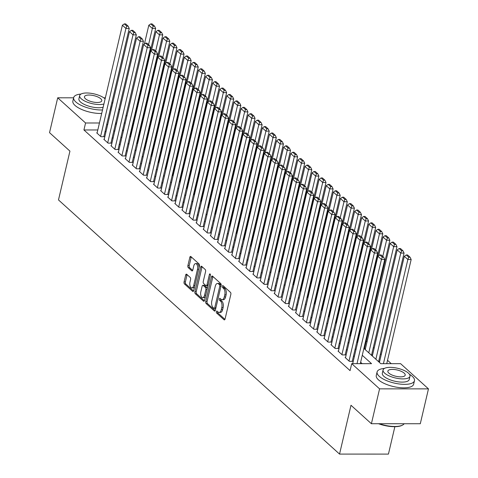 <?xml version="1.0" encoding="UTF-8"?>
<svg xmlns="http://www.w3.org/2000/svg" width="478" height="478" viewBox="0 0 478 478"><rect width="100%" height="100%" fill="white"/><g stroke="black" fill="none" stroke-linecap="round" stroke-linejoin="round"><path stroke-width="0.72" d="M216.379 311.65A1.058 0.538 -90 0 0 216.642 313.054L224.045 319.746A1.506 0.765 -90 0 0 224.367 319.884A1.506 0.765 -90 0 0 225.066 319.005L230.844 294.364A1.506 0.765 -90 0 0 230.468 292.369L223.065 285.671A1.058 0.538 -90 0 0 222.844 285.575A1.058 0.538 -90 0 0 222.354 286.191A1.058 0.538 -90 0 0 222.617 287.589L223.573 288.455A4.822 2.456 -90 0 1 224.774 294.854L224.296 296.904A4.822 2.456 -90 0 1 222.061 299.712A4.822 2.456 -90 0 1 221.039 299.27L220.077 298.403A1.058 0.538 -90 0 0 219.856 298.308A1.058 0.538 -90 0 0 219.366 298.923A1.058 0.538 -90 0 0 219.629 300.321L220.585 301.188A4.822 2.456 -90 0 1 221.792 307.581L221.308 309.636A4.822 2.456 -90 0 1 219.079 312.445A4.822 2.456 -90 0 1 218.052 312.003L217.096 311.136A1.058 0.538 -90 0 0 216.869 311.041A1.058 0.538 -90 0 0 216.379 311.65M217.693 311.68A1.058 0.538 -90 0 0 217.968 313.054L224.947 319.364M223.668 286.22A1.058 0.538 -90 0 0 223.937 287.589L224.893 288.455L223.573 288.455M220.681 298.947A1.058 0.538 -90 0 0 220.95 300.321L221.911 301.188L220.585 301.188M186.707 274.282A1.506 0.765 -90 0 0 186.384 274.145A1.506 0.765 -90 0 0 185.685 275.017L184.066 281.93A1.506 0.765 -90 0 0 184.442 283.932L192.664 291.365A1.506 0.765 -90 0 0 192.981 291.502A1.506 0.765 -90 0 0 193.68 290.624L199.457 265.983A1.506 0.765 -90 0 0 199.081 263.987L190.865 256.555A1.506 0.765 -90 0 0 190.543 256.417A1.506 0.765 -90 0 0 189.844 257.289L187.884 265.643A1.506 0.765 -90 0 0 188.26 267.638L191.78 270.823A1.506 0.765 -90 0 0 192.102 270.96A1.506 0.765 -90 0 0 192.795 270.082L193.769 265.941A4.033 2.049 -90 0 1 195.633 263.599A4.033 2.049 -90 0 1 197.498 269.311L193.692 285.533A4.033 2.049 -90 0 1 191.827 287.881A4.033 2.049 -90 0 1 189.963 282.163L190.597 279.463A1.506 0.765 -90 0 0 190.22 277.461L186.707 274.282M363.883 348.39L380.793 363.674L400.612 363.68L428.467 388.871L420.293 423.741L371.4 423.723L350.995 405.266L339.541 454.082L58.489 199.929L69.937 151.12L49.533 132.663L57.707 97.799L73.63 97.805M371.4 423.723L379.574 388.853L351.718 363.662L371.537 363.674L362.264 355.285M97.811 129.968L83.931 129.962L350.081 370.635L351.718 363.662M83.931 129.962L85.568 122.989L57.707 97.799M205.731 301.522A1.506 0.765 -90 0 0 206.108 303.524L214.329 310.957A1.506 0.765 -90 0 0 214.646 311.094A1.506 0.765 -90 0 0 215.345 310.216L221.123 285.575A1.506 0.765 -90 0 0 220.746 283.579L212.531 276.147A1.506 0.765 -90 0 0 212.208 276.009A1.506 0.765 -90 0 0 211.509 276.882L205.731 301.522L207.052 301.522A1.506 0.765 -90 0 0 207.428 303.524L215.225 310.575M203.497 301.158L195.275 293.725A1.506 0.765 -90 0 1 194.899 291.729L200.676 267.088A1.506 0.765 -90 0 1 201.375 266.21A1.506 0.765 -90 0 1 201.698 266.348L205.211 269.532A1.506 0.765 -90 0 1 205.588 271.528L203.246 281.524A1.506 0.765 -90 0 0 203.622 283.52L205.952 285.629A1.506 0.765 -90 0 0 206.275 285.766A1.506 0.765 -90 0 0 206.974 284.894L209.412 274.486A1.058 0.538 -90 0 1 209.902 273.876A1.058 0.538 -90 0 1 210.386 275.37L204.512 300.423A1.506 0.765 -90 0 1 203.813 301.301A1.506 0.765 -90 0 1 203.497 301.158L204.136 301.158M130.649 136.678L130.339 136.397M137.748 143.095L137.437 142.814M144.846 149.512L144.535 149.232M151.944 155.93L151.634 155.649M159.037 162.347L158.732 162.066M166.135 168.764L165.83 168.489M173.233 175.181L172.922 174.906M180.331 181.604L180.021 181.323M187.43 188.021L187.119 187.74M194.528 194.438L194.217 194.158M201.626 200.856L201.316 200.575M208.719 207.273L208.414 206.992M215.817 213.69L215.512 213.415M222.915 220.107L222.605 219.832M230.014 226.53L229.703 226.249M237.112 232.947L236.801 232.666M244.21 239.364L243.9 239.084M251.303 245.782L250.998 245.501M258.401 252.199L258.096 251.918M265.499 258.616L265.188 258.335M272.597 265.033L272.287 264.758M279.696 271.456L279.385 271.175M286.794 277.873L286.483 277.593M293.892 284.291L293.582 284.01M300.985 290.708L300.68 290.427M308.083 297.125L307.778 296.844M315.181 303.542L314.871 303.261M322.28 309.959L321.969 309.684M329.378 316.382L329.067 316.101M336.476 322.799L336.165 322.519M343.568 329.217L343.264 328.936M350.667 335.634L350.362 335.353M357.765 342.051L357.454 341.77M364.021 348.51L364.911 348.51L364.553 348.187M371.119 354.927L372.009 354.927L371.651 354.61M378.212 361.344L379.102 361.344L378.749 361.027M345.546 357.484L345.116 357.484L349.37 361.332L352.674 361.338L352.322 361.015M338.448 351.067L338.018 351.067L342.272 354.915L345.576 354.921L345.224 354.598M331.35 344.65L330.919 344.65L335.18 348.498L338.484 348.498L338.125 348.181M324.251 338.233L323.821 338.233L328.081 342.081L331.385 342.081L331.027 341.764M317.153 331.81L316.723 331.81L320.983 335.664L324.287 335.664L323.929 335.341M310.055 325.393L309.625 325.393L313.885 329.246L317.189 329.246L316.836 328.924M302.956 318.975L302.532 318.975L306.786 322.829L310.091 322.829L309.738 322.507M295.864 312.558L295.434 312.558L299.688 316.406L302.992 316.412L302.64 316.089M288.766 306.141L288.336 306.141L292.596 309.989L295.894 309.995L295.541 309.672M281.667 299.724L281.237 299.724L285.497 303.572L288.802 303.572L288.443 303.255M274.569 293.307L274.139 293.307L278.399 297.155L281.703 297.155L281.345 296.838M267.471 286.884L267.041 286.884L271.301 290.738L274.605 290.738L274.247 290.415M260.373 280.466L259.942 280.466L264.203 284.32L267.507 284.32L267.154 283.998M253.28 274.049L252.85 274.049L257.104 277.903L260.408 277.903L260.056 277.581M246.182 267.632L245.752 267.632L250.006 271.486L253.31 271.486L252.958 271.163M239.084 261.215L238.653 261.215L242.914 265.063L246.212 265.069L245.859 264.746M231.985 254.798L231.555 254.798L235.815 258.646L239.12 258.646L238.761 258.329M224.887 248.381L224.457 248.381L228.717 252.229L232.021 252.229L231.663 251.912M217.789 241.964L217.359 241.958L221.619 245.811L224.923 245.811L224.57 245.489M210.69 235.54L210.266 235.54L214.52 239.394L217.825 239.394L217.472 239.072M203.598 229.123L203.168 229.123L207.422 232.977L210.726 232.977L210.374 232.655M196.5 222.706L196.07 222.706L200.33 226.56L203.628 226.56L203.275 226.237M189.402 216.289L188.971 216.289L193.231 220.137L196.536 220.143L196.177 219.82M182.303 209.872L181.873 209.872L186.133 213.72L189.437 213.72L189.079 213.403M175.205 203.455L174.775 203.455L179.035 207.303L182.339 207.303L181.981 206.986M168.107 197.038L167.676 197.038L171.937 200.885L175.241 200.885L174.888 200.569M161.014 190.614L160.584 190.614L164.838 194.468L168.142 194.468L167.79 194.146M153.916 184.197L153.486 184.197L157.74 188.051L161.044 188.051L160.692 187.729M146.818 177.78L146.388 177.78L150.648 181.634L153.946 181.634L153.593 181.311M139.719 171.363L139.289 171.363L143.549 175.211L146.854 175.217L146.495 174.894M132.621 164.946L132.191 164.946L136.451 168.794L139.755 168.8L139.397 168.477M125.523 158.529L125.093 158.529L129.353 162.377L132.657 162.377L132.304 162.06M118.424 152.112L117.994 152.112L122.254 155.959L125.559 155.959L125.206 155.643M111.332 145.688L110.902 145.688L115.156 149.542L118.46 149.542L118.108 149.22M104.234 139.271L103.804 139.271L108.064 143.125L111.362 143.125L111.01 142.803M362.187 363.668L360.633 362.258M354.359 356.588L353.535 355.841M347.261 350.171L346.436 349.424M340.163 343.748L339.338 343.007M333.064 337.331L332.24 336.59M325.966 330.913L325.148 330.173M318.868 324.496L318.049 323.749M311.775 318.079L310.951 317.332M304.677 311.662L303.853 310.915M297.579 305.245L296.754 304.498M290.481 298.822L289.656 298.081M283.382 292.405L282.558 291.664M276.284 285.987L275.465 285.247M269.186 279.57L268.367 278.823M262.093 273.153L261.269 272.406M254.995 266.736L254.171 265.989M247.897 260.319L247.072 259.572M240.798 253.896L239.974 253.155M233.7 247.479L232.876 246.738M226.602 241.061L225.783 240.32M219.51 234.644L218.685 233.897M212.411 228.227L211.587 227.48M205.313 221.81L204.488 221.063M198.215 215.393L197.39 214.646M191.116 208.97L190.292 208.229M184.018 202.553L183.199 201.812M176.92 196.135L176.101 195.394M169.827 189.718L169.003 188.977M162.729 183.301L161.905 182.554M155.631 176.884L154.806 176.137M148.533 170.467L147.708 169.72M141.434 164.05L140.61 163.303M134.336 157.626L133.517 156.886M127.244 151.209L126.419 150.468M120.145 144.792L119.321 144.051M113.047 138.375L112.222 137.628M105.949 131.958L105.124 131.211M97.136 132.854L96.705 132.854L100.966 136.708L104.27 136.708L103.911 136.385M391.261 363.68L387.521 360.298M381.247 354.628L380.422 353.881M374.149 348.205L373.33 347.464M367.05 341.788L366.232 341.047M359.444 334.905L359.133 334.63M352.346 328.488L352.035 328.207M345.247 322.07L344.937 321.79M338.149 315.653L337.838 315.372M331.051 309.236L330.746 308.955M323.953 302.819L323.648 302.538M316.86 296.402L316.55 296.121M309.762 289.979L309.451 289.704M302.664 283.562L302.353 283.281M295.565 277.144L295.255 276.864M288.467 270.727L288.156 270.446M281.369 264.31L281.064 264.029M274.27 257.893L273.966 257.612M267.178 251.476L266.867 251.195M260.08 245.053L259.769 244.778M252.982 238.636L252.671 238.361M245.883 232.218L245.573 231.938M238.785 225.801L238.48 225.52M231.687 219.384L231.382 219.103M224.594 212.967L224.284 212.686M217.496 206.55L217.185 206.269M210.398 200.127L210.087 199.852M203.299 193.709L202.989 193.435M196.201 187.292L195.89 187.012M189.103 180.875L188.798 180.594M182.004 174.458L181.7 174.177M174.912 168.041L174.601 167.76M167.814 161.624L167.503 161.343M160.716 155.207L160.405 154.926M153.617 148.783L153.307 148.509M146.519 142.366L146.208 142.086M139.421 135.949L139.116 135.668M132.221 129.98L131.844 129.98M123.617 129.98L122.619 129.98M357.759 342.093L356.923 342.093M350.661 335.675L349.824 335.675M343.562 329.258L342.726 329.258M336.464 322.841L335.628 322.841M329.366 316.418L328.529 316.418M322.268 310.001L321.437 310.001M315.169 303.584L314.339 303.584M308.077 297.167L307.24 297.167M300.979 290.749L300.142 290.749M293.88 284.332L293.044 284.332M286.782 277.915L285.946 277.915M279.684 271.492L278.853 271.492M272.585 265.075L271.755 265.075M265.493 258.658L264.657 258.658M258.395 252.241L257.558 252.241M251.297 245.823L250.46 245.823M244.198 239.406L243.362 239.406M237.1 232.989L236.263 232.989M230.002 226.572L229.171 226.566M222.903 220.149L222.073 220.149M215.811 213.732L214.975 213.732M208.713 207.315L207.876 207.315M201.614 200.897L200.778 200.897M194.516 194.48L193.68 194.48M187.418 188.063L186.587 188.063M180.32 181.646L179.489 181.64M173.227 175.223L172.391 175.223M166.129 168.806L165.292 168.806M159.031 162.389L158.194 162.389M151.932 155.971L151.096 155.971M144.834 149.554L143.998 149.554M137.736 143.137L136.905 143.137M130.637 136.72L129.807 136.72M339.541 454.082L388.435 454.1L394.864 426.699M428.467 388.871L379.574 388.853M103.798 97.817L105.351 97.817M111.846 102.561L112.671 103.302M118.944 108.978L119.769 109.725M126.043 115.395L126.861 116.142M133.655 122.278L133.959 122.559M115.479 123.76L116.297 124.501M122.571 130.177L123.396 130.924M129.669 136.594L130.494 137.341M136.768 143.012L137.592 143.758M143.866 149.429L144.691 150.176M150.964 155.852L151.789 156.593M158.063 162.269L158.881 163.01M165.161 168.686L165.98 169.427M172.253 175.103L173.078 175.85M179.352 181.521L180.176 182.267M186.45 187.938L187.274 188.685M193.548 194.355L194.373 195.102M200.646 200.778L201.465 201.519M207.745 207.195L208.563 207.936M214.837 213.612L215.662 214.353M221.935 220.029L222.76 220.776M229.034 226.447L229.858 227.193M236.132 232.864L236.957 233.611M243.23 239.281L244.055 240.028M250.329 245.704L251.147 246.445M257.427 252.121L258.245 252.862M264.519 258.538L265.344 259.279M271.618 264.955L272.442 265.696M278.716 271.373L279.54 272.119M285.814 277.79L286.639 278.537M292.912 284.207L293.737 284.954M300.011 290.624L300.829 291.371M307.103 297.047L307.928 297.788M314.201 303.464L315.026 304.205M321.3 309.881L322.124 310.622M328.398 316.299L329.223 317.045M335.496 322.716L336.321 323.463M342.595 329.133L343.413 329.88M349.693 335.55L350.511 336.297M356.785 341.973L357.61 342.714M133.858 123.007L133.482 123.007M125.254 123.007L124.256 123.007M116.65 123.001L115.652 123.001M99.448 122.995L85.568 122.989M355.99 349.615L355.172 348.868M348.898 343.192L348.074 342.451M341.8 336.775L340.975 336.034M334.702 330.358L333.877 329.617M327.603 323.941L326.779 323.2M320.505 317.523L319.68 316.777M313.407 311.106L312.588 310.359M306.308 304.689L305.49 303.942M299.216 298.272L298.392 297.525M292.118 291.849L291.293 291.108M285.019 285.432L284.195 284.691M277.921 279.015L277.097 278.274M270.823 272.597L269.998 271.851M263.725 266.18L262.906 265.433M256.626 259.763L255.808 259.016M249.534 253.346L248.709 252.599M242.436 246.923L241.611 246.182M235.337 240.506L234.513 239.765M228.239 234.089L227.414 233.348M221.141 227.671L220.322 226.925M214.042 221.254L213.224 220.507M206.95 214.837L206.126 214.09M199.852 208.42L199.027 207.673M192.754 201.997L191.929 201.256M185.655 195.58L184.831 194.839M178.557 189.163L177.732 188.422M171.459 182.745L170.64 181.999M164.36 176.328L163.542 175.581M157.268 169.911L156.443 169.164M150.17 163.494L149.345 162.747M143.071 157.071L142.247 156.33M135.973 150.654L135.149 149.913M128.875 144.237L128.056 143.496M121.776 137.819L120.958 137.078M114.684 131.402L113.86 130.655M107.586 124.985L106.761 124.238M219.079 312.445L220.4 312.445A4.822 2.456 -90 0 0 222.629 309.636L221.308 309.636M221.911 301.188A4.822 2.456 -90 0 1 223.112 307.581L222.629 309.636M222.061 299.712L223.381 299.712A4.822 2.456 -90 0 0 225.616 296.904L224.296 296.904M224.893 288.455A4.822 2.456 -90 0 1 226.1 294.854L225.616 296.904M212.949 276.523A1.506 0.765 -90 0 0 212.829 276.882L207.052 301.522M214.013 308.346A1.058 0.538 -90 0 0 214.234 308.441A1.058 0.538 -90 0 0 214.724 307.832L219.796 286.203A1.058 0.538 -90 0 0 219.533 284.804L218.524 283.89A4.822 2.456 -90 0 0 217.496 283.448A4.822 2.456 -90 0 0 215.267 286.25L211.796 301.038A4.822 2.456 -90 0 0 213.003 307.432L214.013 308.346M215.333 308.346A1.058 0.538 -90 0 0 215.554 308.441A1.058 0.538 -90 0 0 215.787 308.346M221.147 285.474A1.058 0.538 -90 0 0 220.854 284.804L219.533 284.804M217.496 283.448L218.816 283.448A4.822 2.456 -90 0 1 219.844 283.89L220.854 284.804M204.393 300.781L196.595 293.725L195.275 293.725M202.116 266.73A1.506 0.765 -90 0 0 201.997 267.088L196.219 291.729A1.506 0.765 -90 0 0 196.595 293.725M206.275 285.766L207.595 285.772A1.506 0.765 -90 0 0 208.002 285.539M200.814 291.891A4.033 2.049 -90 0 0 202.678 297.609A4.033 2.049 -90 0 0 204.542 295.261L205.881 289.549A1.506 0.765 -90 0 0 205.504 287.547L203.174 285.438A1.506 0.765 -90 0 0 202.851 285.3A1.506 0.765 -90 0 0 202.152 286.179L200.814 291.891M202.678 297.609L203.998 297.609A4.033 2.049 -90 0 0 205.45 296.426M207.267 288.688A1.506 0.765 -90 0 0 206.825 287.547L205.504 287.547M202.851 285.3L204.172 285.3A1.506 0.765 -90 0 1 204.494 285.438L206.825 287.547M191.827 287.881L193.148 287.881A4.033 2.049 -90 0 0 194.6 286.698M198.997 267.943A4.033 2.049 -90 0 0 196.954 263.599L195.633 263.599M191.284 256.931A1.506 0.765 -90 0 0 191.164 257.289L189.21 265.643A1.506 0.765 -90 0 0 189.581 267.644L192.682 270.44M187.125 274.659A1.506 0.765 -90 0 0 187.006 275.017L185.386 281.93A1.506 0.765 -90 0 0 185.763 283.932L193.56 290.983M386.732 363.68L411.164 259.5L407.859 259.5L383.428 363.674M379.418 362.432L404.31 256.292L406.264 254.959L408.744 257.206L410.064 257.206L407.585 254.959L406.264 254.959M408.744 257.206L407.859 259.5L404.31 256.292M410.064 257.206L411.164 259.5M352.698 363.662L377.883 256.28L381.432 259.488L384.736 259.488L383.637 257.194L381.151 254.947L379.831 254.947L382.316 257.194L383.637 257.194M360.298 363.668L384.736 259.488M357 363.668L381.432 259.488L382.316 257.194M379.831 254.947L377.883 256.28M379.281 423.723A19.192 6.901 13.2 0 0 402.53 425.091L402.034 425.348A18.732 6.734 -166.8 0 1 378.522 423.723M402.53 425.091A19.192 6.901 13.2 0 0 404.179 423.735M384.443 368.413A19.192 6.901 13.2 0 0 377.094 371.956A19.192 6.901 13.2 0 0 379.257 376.329A19.192 6.901 13.2 0 0 399.584 384.025A19.192 6.901 13.2 0 0 414.462 380.721A19.192 6.901 13.2 0 0 412.293 376.341A19.192 6.901 13.2 0 0 409.449 374.274M377.094 371.956L376.276 375.439A19.192 6.901 13.2 0 0 378.439 379.819A19.192 6.901 13.2 0 0 398.766 387.515A19.192 6.901 13.2 0 0 413.643 384.204L414.462 380.721M409.981 376.282L409.228 379.49A13.814 4.971 -166.8 0 1 398.515 381.874A13.814 4.971 -166.8 0 1 383.882 376.329A13.814 4.971 -166.8 0 1 382.322 373.181L383.075 369.972A13.814 4.971 13.2 0 0 384.635 373.127A13.814 4.971 13.2 0 0 399.267 378.666A13.814 4.971 13.2 0 0 409.981 376.282A13.814 4.971 13.2 0 0 408.421 373.133A13.814 4.971 13.2 0 0 393.788 367.594A13.814 4.971 13.2 0 0 383.075 369.972M404.191 373.133A8.903 3.203 13.2 0 0 394.762 369.56A8.903 3.203 13.2 0 0 387.861 371.095A8.903 3.203 13.2 0 0 388.865 373.127A8.903 3.203 13.2 0 0 398.294 376.7A8.903 3.203 13.2 0 0 405.201 375.164A8.903 3.203 13.2 0 0 404.191 373.133M81.033 94.041A19.192 6.901 13.2 0 0 73.678 97.584A19.192 6.901 13.2 0 0 75.847 101.963A19.192 6.901 13.2 0 0 102.501 109.964M110.812 106.97A19.192 6.901 13.2 0 0 111.045 106.349A19.192 6.901 13.2 0 0 111.111 105.692M73.678 97.584L72.865 101.073A19.192 6.901 13.2 0 0 75.028 105.447A19.192 6.901 13.2 0 0 101.689 113.453M109.994 110.46A19.192 6.901 13.2 0 0 110.227 109.838L111.045 106.349M103.146 107.215A13.814 4.971 -166.8 0 1 80.471 101.963A13.814 4.971 -166.8 0 1 78.912 98.815L79.665 95.606A13.814 4.971 13.2 0 0 81.224 98.755A13.814 4.971 13.2 0 0 103.899 104.007M105.106 98.856A13.814 4.971 13.2 0 0 105.011 98.767A13.814 4.971 13.2 0 0 90.378 93.222A13.814 4.971 13.2 0 0 79.665 95.606M100.78 98.767A8.903 3.203 13.2 0 0 91.352 95.194A8.903 3.203 13.2 0 0 84.445 96.729A8.903 3.203 13.2 0 0 85.454 98.755A8.903 3.203 13.2 0 0 94.883 102.328A8.903 3.203 13.2 0 0 101.784 100.792A8.903 3.203 13.2 0 0 100.78 98.767M378.672 361.344L404.065 253.083L400.761 253.077L375.869 359.223M372.32 356.014L397.218 249.869L399.166 248.542L401.645 250.789L402.972 250.789L400.486 248.542L399.166 248.542M401.645 250.789L400.761 253.077L397.218 249.869M402.972 250.789L404.065 253.083M371.579 354.927L396.973 246.666L393.669 246.66L368.771 352.806M365.222 349.597L390.12 243.451L392.068 242.119L394.553 244.366L395.874 244.366L393.388 242.125L392.068 242.119M394.553 244.366L393.669 246.66L390.12 243.451M395.874 244.366L396.973 246.666M364.481 348.51L389.875 240.243L386.571 240.243L382.776 256.417M378.624 255.772L383.021 237.034L384.969 235.702L387.455 237.948L388.775 237.948L386.29 235.702L384.969 235.702M387.455 237.948L386.571 240.243L383.021 237.034M388.775 237.948L389.875 240.243M357.383 342.093L382.776 233.826L379.472 233.826L375.678 249.994M371.525 249.355L375.923 230.617L377.871 229.285L380.357 231.531L381.677 231.531L379.191 229.285L377.871 229.285M380.357 231.531L379.472 233.826L375.923 230.617M381.677 231.531L382.776 233.826M345.469 357.807L370.785 249.863L374.334 253.071L377.638 253.071L376.539 250.777L374.059 248.53L372.732 248.53L375.218 250.777L376.539 250.777M352.244 361.338L377.638 253.071M349.018 361.015L374.334 253.071L375.218 250.777M372.732 248.53L370.785 249.863M338.37 351.39L363.686 243.445L367.235 246.654L370.54 246.654L369.446 244.36L366.961 242.113L365.64 242.113L368.12 244.36L369.446 244.36M345.146 354.915L370.54 246.654M341.919 354.598L367.235 246.654L368.12 244.36M365.64 242.113L363.686 243.445M331.272 344.967L356.594 237.022L360.143 240.231L363.441 240.237L362.348 237.942L359.862 235.696L358.542 235.696L361.027 237.942L362.348 237.942M338.054 348.498L363.441 240.237M334.821 348.175L360.143 240.231L361.027 237.942M358.542 235.696L356.594 237.022M324.174 338.549L349.496 230.605L353.045 233.814L356.349 233.82L355.25 231.519L352.764 229.279L351.444 229.273L353.929 231.519L355.25 231.519M330.955 342.081L356.349 233.82M327.723 341.758L353.045 233.814L353.929 231.519M351.444 229.273L349.496 230.605M350.284 335.675L375.678 227.409L372.374 227.409L368.58 243.577M364.433 242.938L368.825 224.2L370.773 222.868L373.258 225.114L374.579 225.114L372.093 222.868L370.773 222.868M373.258 225.114L372.374 227.409L368.825 224.2M374.579 225.114L375.678 227.409M317.081 332.132L342.397 224.188L345.947 227.397L349.251 227.397L348.151 225.102L345.666 222.856L344.345 222.856L346.831 225.102L348.151 225.102M323.857 335.664L349.251 227.397M320.63 335.341L345.947 227.397L346.831 225.102M344.345 222.856L342.397 224.188M343.186 329.258L368.58 220.991L365.276 220.991L361.482 237.16M357.335 236.52L361.726 217.783L363.674 216.45L366.16 218.697L367.48 218.697L365.001 216.45L363.674 216.45M366.16 218.697L365.276 220.991L361.726 217.783M367.48 218.697L368.58 220.991M309.983 325.715L335.299 217.771L338.848 220.979L342.152 220.979L341.053 218.685L338.567 216.438L337.247 216.438L339.733 218.685L341.053 218.685M316.759 329.246L342.152 220.979M313.532 328.924L338.848 220.979L339.733 218.685M337.247 216.438L335.299 217.771M336.088 322.841L361.482 214.574L358.177 214.574L354.389 230.743M350.237 230.097L354.628 211.366L356.582 210.033L359.062 212.28L360.382 212.28L357.903 210.033L356.582 210.033M359.062 212.28L358.177 214.574L354.628 211.366M360.382 212.28L361.482 214.574M302.885 319.298L328.201 211.354L331.75 214.562L335.054 214.562L333.955 212.268L331.475 210.021L330.149 210.021L332.634 212.268L333.955 212.268M309.66 322.829L335.054 214.562M306.434 322.507L331.75 214.562L332.634 212.268M330.149 210.021L328.201 211.354M328.989 316.418L354.383 208.157L351.085 208.151L347.291 224.325M343.138 223.68L347.536 204.943L349.484 203.616L351.963 205.863L353.29 205.863L350.804 203.616L349.484 203.616M351.963 205.863L351.085 208.151L347.536 204.943M353.29 205.863L354.383 208.157M295.786 312.881L321.102 204.937L324.652 208.145L327.956 208.145L326.856 205.851L324.377 203.604L323.056 203.604L325.536 205.851L326.856 205.851M302.562 316.412L327.956 208.145M299.336 316.089L324.652 208.145L325.536 205.851M323.056 203.604L321.102 204.937M321.897 310.001L347.291 201.74L343.987 201.734L340.193 217.908M336.04 217.263L340.438 198.525L342.385 197.193L344.871 199.44L346.192 199.446L343.706 197.199L342.385 197.193M344.871 199.44L343.987 201.734L340.438 198.525M346.192 199.446L347.291 201.74M288.688 306.464L314.01 198.519L317.553 201.728L320.858 201.728L319.764 199.434L317.278 197.187L315.958 197.187L318.438 199.434L319.764 199.434M295.464 309.995L320.858 201.728M292.237 309.672L317.553 201.728L318.438 199.434M315.958 197.187L314.01 198.519M314.799 303.584L340.193 195.317L336.888 195.317L333.094 211.491M328.942 210.846L333.339 192.108L335.287 190.776L337.773 193.022L339.093 193.022L336.608 190.776L335.287 190.776M337.773 193.022L336.888 195.317L333.339 192.108M339.093 193.022L340.193 195.317M281.59 300.041L306.912 192.096L310.461 195.305L313.765 195.311L312.666 193.016L310.18 190.77L308.86 190.77L311.345 193.016L312.666 193.016M288.371 303.572L313.765 195.311M285.139 303.249L310.461 195.305L311.345 193.016M308.86 190.77L306.912 192.096M307.701 297.167L333.094 188.9L329.79 188.9L325.996 205.068M321.849 204.429L326.241 185.691L328.189 184.359L330.674 186.605L331.995 186.605L329.509 184.359L328.189 184.359M330.674 186.605L329.79 188.9L326.241 185.691M331.995 186.605L333.094 188.9M274.497 293.623L299.814 185.679L303.363 188.888L306.667 188.894L305.567 186.593L303.082 184.353L301.761 184.347L304.247 186.593L305.567 186.593M281.273 297.155L306.667 188.894M278.041 296.832L303.363 188.888L304.247 186.593M301.761 184.347L299.814 185.679M300.602 290.749L325.996 182.482L322.692 182.482L318.898 198.651M314.751 198.011L319.143 179.274L321.091 177.941L323.576 180.188L324.897 180.188L322.411 177.941L321.091 177.941M323.576 180.188L322.692 182.482L319.143 179.274M324.897 180.188L325.996 182.482M267.399 287.206L292.715 179.262L296.264 182.471L299.569 182.471L298.469 180.176L295.984 177.93L294.663 177.93L297.149 180.176L298.469 180.176M274.175 290.738L299.569 182.471M270.948 290.415L296.264 182.471L297.149 180.176M294.663 177.93L292.715 179.262M293.504 284.332L318.898 176.065L315.594 176.065L311.805 192.234M307.653 191.594L312.044 172.857L313.992 171.524L316.478 173.771L317.798 173.771L315.319 171.524L313.992 171.524M316.478 173.771L315.594 176.065L312.044 172.857M317.798 173.771L318.898 176.065M260.301 280.789L285.617 172.845L289.166 176.053L292.47 176.053L291.371 173.759L288.885 171.512L287.565 171.512L290.05 173.759L291.371 173.759M267.077 284.32L292.47 176.053M263.85 283.998L289.166 176.053L290.05 173.759M287.565 171.512L285.617 172.845M286.406 277.915L311.799 169.648L308.495 169.648L304.707 185.817M300.554 185.171L304.952 166.44L306.9 165.107L309.38 167.354L310.706 167.354L308.22 165.107L306.9 165.107M309.38 167.354L308.495 169.648L304.952 166.44M310.706 167.354L311.799 169.648M253.203 274.372L278.519 166.428L282.068 169.636L285.372 169.636L284.273 167.342L281.793 165.095L280.466 165.095L282.952 167.342L284.273 167.342M259.978 277.903L285.372 169.636M256.752 277.581L282.068 169.636L282.952 167.342M280.466 165.095L278.519 166.428M279.313 271.492L304.701 163.231L301.403 163.231L297.609 179.399M293.456 178.754L297.854 160.016L299.802 158.69L302.287 160.937L303.608 160.937L301.122 158.69L299.802 158.69M302.287 160.937L301.403 163.231L297.854 160.016M303.608 160.937L304.701 163.231M246.104 267.955L271.42 160.011L274.969 163.219L278.274 163.219L277.18 160.925L274.695 158.678L273.374 158.678L275.854 160.925L277.18 160.925M252.88 271.486L278.274 163.219M249.653 271.163L274.969 163.219L275.854 160.925M273.374 158.678L271.42 160.011M272.215 265.075L297.609 156.814L294.305 156.808L290.51 172.982M286.358 172.337L290.755 153.599L292.703 152.273L295.189 154.514L296.509 154.519L294.024 152.273L292.703 152.273M295.189 154.514L294.305 156.808L290.755 153.599M296.509 154.519L297.609 156.814M239.006 261.538L264.328 153.593L267.877 156.802L271.175 156.802L270.082 154.508L267.596 152.261L266.276 152.261L268.761 154.508L270.082 154.508M245.788 265.069L271.175 156.802M242.555 264.746L267.877 156.802L268.761 154.508M266.276 152.261L264.328 153.593M265.117 258.658L290.51 150.391L287.206 150.391L283.412 166.565M279.26 165.92L283.657 147.182L285.605 145.85L288.091 148.096L289.411 148.096L286.925 145.85L285.605 145.85M288.091 148.096L287.206 150.391L283.657 147.182M289.411 148.096L290.51 150.391M231.908 255.115L257.23 147.17L260.779 150.385L264.083 150.385L262.984 148.09L260.498 145.844L259.178 145.844L261.663 148.09L262.984 148.09M238.689 258.646L264.083 150.385M235.457 258.329L260.779 150.385L261.663 148.09M259.178 145.844L257.23 147.17M258.018 252.241L283.412 143.974L280.108 143.974L276.314 160.148M272.167 159.503L276.559 140.765L278.507 139.433L280.992 141.679L282.313 141.679L279.827 139.433L278.507 139.433M280.992 141.679L280.108 143.974L276.559 140.765M282.313 141.679L283.412 143.974M224.815 248.697L250.131 140.753L253.681 143.962L256.985 143.968L255.885 141.673L253.4 139.427L252.079 139.421L254.565 141.667L255.885 141.673M231.591 252.229L256.985 143.968M228.364 251.906L253.681 143.962L254.565 141.667M252.079 139.421L250.131 140.753M250.92 245.823L276.314 137.556L273.01 137.556L269.216 153.725M265.069 153.085L269.461 134.348L271.408 133.015L273.894 135.262L275.214 135.262L272.735 133.015L271.408 133.015M273.894 135.262L273.01 137.556L269.461 134.348M275.214 135.262L276.314 137.556M217.717 242.28L243.033 134.336L246.582 137.544L249.886 137.544L248.787 135.25L246.301 133.004L244.981 133.004L247.467 135.25L248.787 135.25M224.493 245.811L249.886 137.544M221.266 245.489L246.582 137.544L247.467 135.25M244.981 133.004L243.033 134.336M243.822 239.406L269.216 131.139L265.911 131.139L262.123 147.308M257.971 146.668L262.362 127.931L264.316 126.598L266.796 128.845L268.116 128.845L265.637 126.598L264.316 126.598M266.796 128.845L265.911 131.139L262.362 127.931M268.116 128.845L269.216 131.139M210.619 235.863L235.935 127.919L239.484 131.127L242.788 131.127L241.689 128.833L239.209 126.586L237.883 126.586L240.368 128.833L241.689 128.833M217.394 239.394L242.788 131.127M214.168 239.072L239.484 131.127L240.368 128.833M237.883 126.586L235.935 127.919M236.724 232.989L262.117 124.722L258.819 124.722L255.025 140.891M250.872 140.245L255.27 121.514L257.218 120.181L259.697 122.428L261.024 122.428L258.538 120.181L257.218 120.181M259.697 122.428L258.819 124.722L255.27 121.514M261.024 122.428L262.117 124.722M203.52 229.446L228.837 121.502L232.386 124.71L235.69 124.71L234.59 122.416L232.111 120.169L230.79 120.169L233.27 122.416L234.59 122.416M210.296 232.977L235.69 124.71M207.07 232.655L232.386 124.71L233.27 122.416M230.79 120.169L228.837 121.502M229.631 226.566L255.025 118.305L251.721 118.305L247.927 134.473M243.774 133.828L248.172 115.09L250.119 113.764L252.605 116.011L253.926 116.011L251.44 113.764L250.119 113.764M252.605 116.011L251.721 118.305L248.172 115.09M253.926 116.011L255.025 118.305M196.422 223.029L221.744 115.084L225.287 118.293L228.592 118.293L227.498 115.999L225.013 113.752L223.692 113.752L226.172 115.999L227.498 115.999M203.198 226.56L228.592 118.293M199.971 226.237L225.287 118.293L226.172 115.999M223.692 113.752L221.744 115.084M222.533 220.149L247.927 111.888L244.622 111.882L240.828 128.056M236.676 127.411L241.073 108.673L243.021 107.347L245.507 109.587L246.827 109.593L244.342 107.347L243.021 107.347M245.507 109.587L244.622 111.882L241.073 108.673M246.827 109.593L247.927 111.888M189.324 216.612L214.646 108.667L218.195 111.876L221.499 111.876L220.4 109.582L217.914 107.335L216.594 107.335L219.079 109.582L220.4 109.582M196.105 220.143L221.499 111.876M192.873 219.82L218.195 111.876L219.079 109.582M216.594 107.335L214.646 108.667M215.435 213.732L240.828 105.465L237.524 105.465L233.73 121.639M229.583 120.994L233.975 102.256L235.923 100.924L238.408 103.17L239.729 103.17L237.243 100.924L235.923 100.924M238.408 103.17L237.524 105.465L233.975 102.256M239.729 103.17L240.828 105.465M182.232 210.189L207.548 102.244L211.097 105.459L214.401 105.459L213.302 103.164L210.816 100.918L209.495 100.918L211.981 103.164L213.302 103.164M189.007 213.72L214.401 105.459M185.775 213.403L211.097 105.459L211.981 103.164M209.495 100.918L207.548 102.244M208.336 207.315L233.73 99.048L230.426 99.048L226.632 115.222M222.485 114.577L226.877 95.839L228.825 94.507L231.31 96.753L232.631 96.753L230.145 94.507L228.825 94.507M231.31 96.753L230.426 99.048L226.877 95.839M232.631 96.753L233.73 99.048M175.133 203.771L200.449 95.827L203.998 99.036L207.303 99.042L206.203 96.747L203.718 94.501L202.397 94.501L204.883 96.741L206.203 96.747M181.909 207.303L207.303 99.042M178.682 206.98L203.998 99.036L204.883 96.741M202.397 94.501L200.449 95.827M201.238 200.897L226.632 92.63L223.328 92.63L219.533 108.799M215.387 108.159L219.778 89.422L221.726 88.089L224.212 90.336L225.532 90.336L223.053 88.089L221.726 88.089M224.212 90.336L223.328 92.63L219.778 89.422M225.532 90.336L226.632 92.63M168.035 197.354L193.351 89.41L196.9 92.618L200.204 92.618L199.105 90.324L196.619 88.077L195.299 88.077L197.784 90.324L199.105 90.324M174.811 200.885L200.204 92.618M171.584 200.563L196.9 92.618L197.784 90.324M195.299 88.077L193.351 89.41M194.14 194.48L219.533 86.213L216.229 86.213L212.441 102.382M208.289 101.742L212.686 83.005L214.634 81.672L217.114 83.919L218.44 83.919L215.954 81.672L214.634 81.672M217.114 83.919L216.229 86.213L212.686 83.005M218.44 83.919L219.533 86.213M160.937 190.937L186.253 82.993L189.802 86.201L193.106 86.201L192.007 83.907L189.527 81.66L188.201 81.66L190.686 83.907L192.007 83.907M167.712 194.468L193.106 86.201M164.486 194.146L189.802 86.201L190.686 83.907M188.201 81.66L186.253 82.993M187.047 188.063L212.435 79.796L209.137 79.796L205.343 95.964M201.19 95.325L205.588 76.588L207.536 75.255L210.021 77.502L211.342 77.502L208.856 75.255L207.536 75.255M210.021 77.502L209.137 79.796L205.588 76.588M211.342 77.502L212.435 79.796M153.838 184.52L179.154 76.576L182.704 79.784L186.008 79.784L184.914 77.49L182.429 75.243L181.108 75.243L183.588 77.49L184.914 77.49M160.614 188.051L186.008 79.784M157.387 187.729L182.704 79.784L183.588 77.49M181.108 75.243L179.154 76.576M179.949 181.646L205.343 73.379L202.039 73.379L198.245 89.547M194.092 88.902L198.489 70.17L200.437 68.838L202.923 71.085L204.243 71.085L201.758 68.838L200.437 68.838M202.923 71.085L202.039 73.379L198.489 70.17M204.243 71.085L205.343 73.379M146.74 178.103L172.062 70.158L175.611 73.367L178.909 73.367L177.816 71.073L175.33 68.826L174.01 68.826L176.49 71.073L177.816 71.073M153.522 181.634L178.909 73.367M150.289 181.311L175.611 73.367L176.49 71.073M174.01 68.826L172.062 70.158M172.851 175.223L198.245 66.962L194.94 66.956L191.146 83.13M186.994 82.485L191.391 63.747L193.339 62.421L195.825 64.667L197.145 64.667L194.66 62.421L193.339 62.421M195.825 64.667L194.94 66.956L191.391 63.747M197.145 64.667L198.245 66.962M139.642 171.686L164.964 63.741L168.513 66.95L171.817 66.95L170.718 64.655L168.232 62.409L166.912 62.409L169.397 64.655L170.718 64.655M146.423 175.217L171.817 66.95M143.191 174.894L168.513 66.95L169.397 64.655M166.912 62.409L164.964 63.741M165.752 168.806L191.146 60.545L187.842 60.539L184.048 76.713M179.901 76.068L184.293 57.33L186.241 55.998L188.726 58.244L190.047 58.244L187.561 56.004L186.241 55.998M188.726 58.244L187.842 60.539L184.293 57.33M190.047 58.244L191.146 60.545M132.549 165.269L157.865 57.318L161.415 60.533L164.719 60.533L163.619 58.238L161.134 55.992L159.813 55.992L162.299 58.238L163.619 58.238M139.325 168.794L164.719 60.533M136.099 168.477L161.415 60.533L162.299 58.238M159.813 55.992L157.865 57.318M158.654 162.389L184.048 54.122L180.744 54.122L176.95 70.296M172.803 69.651L177.195 50.913L179.142 49.581L181.628 51.827L182.949 51.827L180.469 49.581L179.142 49.581M181.628 51.827L180.744 54.122L177.195 50.913M182.949 51.827L184.048 54.122M125.451 158.845L150.767 50.901L154.316 54.11L157.621 54.116L156.521 51.821L154.036 49.575L152.715 49.575L155.201 51.821L156.521 51.821M132.227 162.377L157.621 54.116M129 162.054L154.316 54.11L155.201 51.821M152.715 49.575L150.767 50.901M151.556 155.971L176.95 47.704L173.645 47.704L169.857 63.873M165.705 63.233L170.096 44.496L172.05 43.163L174.53 45.41L175.85 45.41L173.371 43.163L172.05 43.163M174.53 45.41L173.645 47.704L170.096 44.496M175.85 45.41L176.95 47.704M118.353 152.428L143.669 44.484L147.218 47.692L150.522 47.698L149.423 45.398L146.943 43.157L145.617 43.151L148.102 45.398L149.423 45.398M125.128 155.959L150.522 47.698M121.902 155.637L147.218 47.692L148.102 45.398M145.617 43.151L143.669 44.484M144.458 149.554L169.851 41.287L166.553 41.287L162.759 57.456M158.606 56.816L163.004 38.079L164.952 36.746L167.431 38.993L168.758 38.993L166.272 36.746L164.952 36.746M167.431 38.993L166.553 41.287L163.004 38.079M168.758 38.993L169.851 41.287M111.254 146.011L136.571 38.067L140.12 41.275L143.424 41.275L142.325 38.981L139.845 36.734L138.524 36.734L141.004 38.981L142.325 38.981M118.03 149.542L143.424 41.275M114.804 149.22L140.12 41.275L141.004 38.981M138.524 36.734L136.571 38.067M137.365 143.137L162.759 34.87L159.455 34.87L155.661 51.038M151.508 50.399L155.906 31.662L157.854 30.329L160.339 32.576L161.66 32.576L159.174 30.329L157.854 30.329M160.339 32.576L159.455 34.87L155.906 31.662M161.66 32.576L162.759 34.87M104.156 139.594L129.478 31.65L133.021 34.858L136.326 34.858L135.232 32.564L132.747 30.317L131.426 30.317L133.906 32.564L135.232 32.564M110.932 143.125L136.326 34.858M107.705 142.803L133.021 34.858L133.906 32.564M131.426 30.317L129.478 31.65M130.267 136.72L155.661 28.453L152.357 28.453L148.562 44.621M144.41 43.976L148.807 25.244L150.755 23.912L153.241 26.159L154.561 26.159L152.076 23.912L150.755 23.912M153.241 26.159L152.357 28.453L148.807 25.244M154.561 26.159L155.661 28.453M97.058 133.177L122.38 25.232L125.929 28.441L129.233 28.441L128.134 26.147L125.648 23.9L124.328 23.9L126.813 26.147L128.134 26.147M103.84 136.708L129.233 28.441M100.607 136.385L125.929 28.441L126.813 26.147M124.328 23.9L122.38 25.232M217.968 313.054L216.642 313.054M223.937 287.589L222.617 287.589M220.95 300.321L219.629 300.321M223.112 307.581L221.792 307.581M226.1 294.854L224.774 294.854M224.684 319.746L224.045 319.746M212.829 276.882L211.509 276.882M214.969 310.957L214.329 310.957M207.428 303.524L206.108 303.524M215.907 307.832L214.724 307.832M220.979 286.203L219.796 286.203M219.844 283.89L218.524 283.89M196.219 291.729L194.899 291.729M201.997 267.088L200.676 267.088M208.157 284.894L206.974 284.894M210.386 274.491L209.412 274.486M205.725 295.261L204.542 295.261M207.064 289.549L205.881 289.549M204.494 285.438L203.174 285.438M194.875 285.533L193.692 285.533M198.681 269.311L197.498 269.311M192.419 270.823L191.78 270.823M189.581 267.644L188.26 267.638M189.21 265.643L187.884 265.643M191.164 257.289L189.844 257.289M193.303 291.365L192.664 291.365M185.763 283.932L184.442 283.932M185.386 281.93L184.066 281.93M187.006 275.017L185.685 275.017M215.554 308.441L214.234 308.441"/></g></svg>
